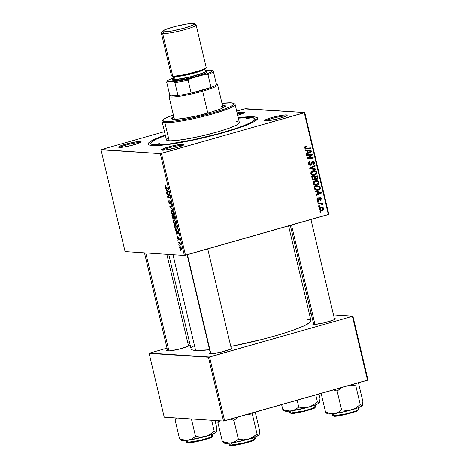 <?xml version="1.0" encoding="UTF-8"?>
<svg xmlns="http://www.w3.org/2000/svg" width="469" height="469" viewBox="0 0 469 469"><rect width="100%" height="100%" fill="white"/><g stroke="black" fill="none" stroke-linecap="round" stroke-linejoin="round"><path stroke-width="0.7" d="M182.535 145.349A10.711 1.255 -13.3 0 0 171.924 147.032A10.711 1.255 -13.3 0 0 162.696 150.203A10.711 1.255 166.7 0 1 171.924 147.032A10.711 1.255 166.7 0 1 182.535 145.349L182.535 145.349A10.711 1.255 166.7 0 1 182.98 145.408A10.711 1.255 -13.3 0 0 182.535 145.349L183.133 144.259L182.535 145.349M162.268 150.191A11.602 1.36 166.7 0 1 161.524 150.033A11.602 1.36 166.7 0 1 169.69 146.58A11.602 1.36 166.7 0 1 183.133 144.259L177.018 144.927L170.493 146.369L164.707 148.098L161.406 149.857L164.719 150.074L174.914 148.081L182.101 145.812L184 144.593L183.133 144.259A11.602 1.36 166.7 0 1 183.954 144.728A11.602 1.36 166.7 0 1 174.404 148.21A11.602 1.36 166.7 0 1 162.268 150.191M139.703 142.57A10.711 1.255 -13.3 0 0 129.092 144.253A10.711 1.255 -13.3 0 0 119.865 147.424A10.711 1.255 166.7 0 1 129.092 144.253A10.711 1.255 166.7 0 1 139.703 142.57L139.703 142.57A10.711 1.255 166.7 0 1 140.149 142.629A10.711 1.255 -13.3 0 0 139.703 142.57L140.301 141.48L139.703 142.57M119.437 147.413A11.602 1.36 166.7 0 1 118.692 147.248A11.602 1.36 166.7 0 1 126.859 143.801A11.602 1.36 166.7 0 1 140.301 141.48L136.139 141.82L127.662 143.59L121.876 145.32L118.575 147.078L119.437 147.413L123.599 147.067L132.082 145.296L140.307 142.547L141.169 141.814L140.301 141.48A11.602 1.36 166.7 0 1 141.122 141.949A11.602 1.36 166.7 0 1 131.572 145.425A11.602 1.36 166.7 0 1 119.437 147.413M242.919 113.228A10.711 1.255 -13.3 0 0 237.32 113.838A10.711 1.255 166.7 0 1 242.919 113.228L242.919 113.228A10.711 1.255 166.7 0 1 243.364 113.287A10.711 1.255 -13.3 0 0 242.919 113.228L243.517 112.138L242.919 113.228M237.085 112.865A11.602 1.36 166.7 0 1 243.517 112.138L237.085 112.865M285.75 116.007A10.711 1.255 -13.3 0 0 275.139 117.696A10.711 1.255 -13.3 0 0 265.911 120.867A10.711 1.255 166.7 0 1 275.139 117.696A10.711 1.255 166.7 0 1 285.75 116.007L285.75 116.007A10.711 1.255 166.7 0 1 286.196 116.066A10.711 1.255 -13.3 0 0 285.75 116.007L286.348 114.917L285.75 116.007M265.483 120.85A11.602 1.36 166.7 0 1 264.739 120.691A11.602 1.36 166.7 0 1 272.905 117.238A11.602 1.36 166.7 0 1 286.348 114.917L282.186 115.263L273.703 117.033L267.922 118.763L264.616 120.515L266.527 120.85L269.646 120.51L278.129 118.739L285.31 116.47L286.999 115.573L286.993 115.028L286.348 114.917A11.602 1.36 166.7 0 1 287.163 115.392A11.602 1.36 166.7 0 1 277.619 118.868A11.602 1.36 166.7 0 1 265.483 120.85M313.603 323.364L312.741 324.102L314.652 324.431L324.05 322.865L333.436 320.051L335.335 318.838L334.344 318.498A11.602 1.36 166.7 0 1 334.473 318.504A11.602 1.36 166.7 0 1 335.288 318.973A11.602 1.36 166.7 0 1 325.744 322.449A11.602 1.36 166.7 0 1 313.609 324.437A11.602 1.36 166.7 0 1 312.864 324.272A11.602 1.36 166.7 0 1 313.497 323.422M210.388 352.706L209.532 353.438L209.749 353.661L211.437 353.773L220.835 352.201L230.22 349.393L232.126 348.174L231.129 347.834A11.602 1.36 166.7 0 1 231.258 347.84A11.602 1.36 166.7 0 1 232.079 348.315A11.602 1.36 166.7 0 1 222.529 351.791A11.602 1.36 166.7 0 1 210.393 353.773A11.602 1.36 166.7 0 1 209.649 353.614A11.602 1.36 166.7 0 1 210.282 352.764M167.556 349.927L166.7 350.66L166.917 350.882L168.606 350.994L178.003 349.423L187.389 346.614L189.294 345.395L188.298 345.055A11.602 1.36 166.7 0 1 188.427 345.061A11.602 1.36 166.7 0 1 189.247 345.53A11.602 1.36 166.7 0 1 179.697 349.012A11.602 1.36 166.7 0 1 167.562 350.994A11.602 1.36 166.7 0 1 166.817 350.835A11.602 1.36 166.7 0 1 167.451 349.985M253.453 116.793L252.955 117.701L253.453 116.793L251.155 116.728L238.246 117.76A56.233 6.589 166.7 0 1 253.453 116.793A56.233 6.589 166.7 0 1 257.411 119.073A56.233 6.589 166.7 0 1 211.15 135.934A56.233 6.589 166.7 0 1 152.331 145.537A56.233 6.589 166.7 0 1 148.732 144.769A56.233 6.589 166.7 0 1 165.281 135.008L157.355 138.015L150.496 141.409L148.409 143.197L148.145 143.924L149.206 144.997L150.514 145.337L154.629 145.601L164.209 144.968L177.118 143.139L192.249 140.284L223.877 132.528L245.234 125.592L253.483 121.963L257.375 119.132L257.639 118.405L256.578 117.332L253.453 116.793M168.74 254.397L191.082 348.918A61.586 7.217 -13.3 0 0 195.637 350.49A61.586 7.217 -13.3 0 0 209.573 349.757L195.637 350.49L172.991 254.673L195.637 350.49L192.22 349.897L191.059 348.719M306.398 319.008L310.683 320.116L310.976 320.773L309.833 322.49L303.912 325.914L293.442 330.1L279.319 334.69L262.751 339.28L230.801 346.439A61.586 7.217 -13.3 0 0 310.953 320.579L288.576 225.906M244.349 108.914L236.669 111.094L245.486 108.708L304.768 112.554L244.349 108.914M164.478 131.619L101.486 149.523L164.478 131.619M160.304 153.621L101.017 149.775L125.076 251.566L184.364 255.412L160.304 153.621L101.486 149.523L101.017 149.775L125.076 251.566L184.364 255.412L160.304 153.621L161.436 153.416L185.501 255.206L328.359 214.597L304.299 112.806L160.304 153.621M175.476 224.798C176.08 224.88 176.262 224.205 176.022 222.781L175.248 220.963L174.022 220.072C173.442 220.025 173.272 220.694 173.501 222.077C174.081 223.854 174.744 224.762 175.476 224.798L175.863 224.692L174.708 224.399L173.677 222.681L173.378 220.999L173.935 220.072L174.925 220.565L175.881 222.265L176.151 223.889L175.687 224.78M176.291 231.111L175.324 229.652L178.314 232.606L178.496 233.374L176.362 234.049L176.215 233.415L176.801 233.257L176.291 231.111L176.801 233.257L176.215 233.415L176.362 234.049L178.496 233.374L178.314 232.606L175.324 229.652L175.482 230.332L175.893 230.215L175.482 230.332L176.69 231L176.291 231.111M165.293 185.22L165.076 186.422L165.041 185.355L165.522 185.29L165.563 187.002L167.808 188.163L167.961 188.802L165.534 187.5L165.076 186.422L166.079 187.94L167.961 188.802L167.808 188.163L165.991 187.33L165.194 185.226M169.971 204.291L170.482 201.852L170.892 201.734L170.482 201.852L171.308 202.843L171.027 204.666L171.337 202.954L170.317 201.219L169.977 201.899L170.845 201.652L169.977 201.899L169.983 202.643L170.323 202.549L169.966 203.511L170.347 203.399L169.801 203.657L169.121 202.409L169.186 200.533C168.682 200.48 168.564 201.084 168.84 202.35L170.165 204.232L169.116 203.241L168.711 200.925L169.186 200.533L169.057 202.086L169.755 203.652L170.071 201.389L170.816 201.611L171.396 204.414L171.027 204.666L171.085 203.024L170.482 201.852L170.077 204.279M172.985 210.042L170.03 207.251L169.837 206.448L171.953 205.68L172.1 206.313L170.288 206.97L172.821 209.362L172.985 210.042L172.821 209.362L170.288 206.97L172.1 206.313L171.953 205.68L169.837 206.448L170.03 207.251L170.464 207.128L170.03 207.251L172.985 210.042M173.108 214.761C173.706 214.843 173.888 214.169 173.653 212.744L172.873 210.927L171.648 210.036C171.074 209.989 170.898 210.657 171.132 212.041C171.707 213.817 172.369 214.726 173.108 214.761L173.495 214.65L172.862 214.708L172.064 214.057L171.208 212.346L171.021 210.78L171.56 210.036L172.715 210.71L173.507 212.223L173.776 213.852L173.319 214.743M180.694 250.997L180.178 250.2L180.694 250.997M173.565 219.193L174.093 218.402L174.808 219.287L174.427 216.162L171.859 214.99L172.428 217.405L173.419 219.152L172.651 218.103L171.859 214.99L174.427 216.162L174.896 219.17L174.439 219.281L173.858 218.472L173.653 219.181M166.524 189.787L165.551 188.321L168.547 191.276L168.729 192.044L166.595 192.724L166.442 192.091L167.028 191.927L166.524 189.787L167.028 191.927L166.442 192.091L166.595 192.724L168.729 192.044L168.547 191.276L165.551 188.321L165.715 189.001L166.126 188.884L165.715 189.001L166.524 189.787L166.923 189.669L166.524 189.787M168.465 194.717L166.888 193.978L166.741 193.345L169.315 194.529L169.473 195.192L167.902 196.787L170.077 197.76L170.229 198.393L167.656 197.22L167.497 196.558L169.063 194.946L168.465 194.717L169.063 194.946L167.497 196.558L167.656 197.22L170.229 198.393L170.077 197.76L167.902 196.787L169.473 195.192L169.315 194.529L166.741 193.345L166.888 193.978L167.65 193.761L166.888 193.978L168.465 194.717L169.245 194.494L168.465 194.717M178.947 239.929L179.123 238.533L178.326 237.185L178.068 238.815L178.372 238.727L177.95 238.938L177.499 238.094L177.528 236.593L177.276 238.053L177.44 236.593L177.692 238.662L178.05 238.868L178.378 237.191L179.24 239.325L178.947 239.929L178.537 237.818L178.267 239.501L177.534 238.85L177.276 238.053L178.12 239.565L178.513 237.812L179.017 239.917M176.702 229.746L177.083 229.634L176.702 229.746L177.311 228.473L176.801 226.199L174.228 225.026L174.937 227.787L174.228 225.026L176.801 226.199L177.329 228.643L177.089 229.628L176.057 229.458L174.937 227.787L176.901 229.728M181.104 249.871L181.468 248.459L179.914 246.401L179.592 247.849L181.368 249.801L180.313 249.379L179.557 247.691L179.856 246.401L180.729 246.893L181.333 247.984L181.251 249.86M179.322 245.193L178.806 244.396L179.322 245.193M179.14 242.965L178.384 242.608L178.232 241.969L180.108 242.819L180.254 243.458L179.867 243.276L180.53 244.742L179.14 242.965L180.53 244.742L179.867 243.276L180.254 243.458L180.108 242.819L178.232 241.969L178.384 242.608L179.152 242.385L178.384 242.608L179.14 242.965L179.932 242.743L179.14 242.965M178.326 240.955L177.81 240.163L178.326 240.955M317.114 185.237L315.098 185.29L313.456 184.106L313.292 182.353L314.341 181.128L316.528 180.577L318.662 181.503L319.055 183.649L318.357 184.622L317.114 185.237C318.551 184.874 319.219 183.942 319.125 182.441L317.853 180.887L315.168 180.77C313.784 181.151 313.14 182.078 313.233 183.531L315.748 185.396L317.114 185.237M316.962 192.067L315.256 191.762L315.092 191.082L321.376 192.29L321.558 193.058L316.135 195.479L315.983 194.852L317.466 194.213L316.962 192.067L317.466 194.213L315.983 194.852L316.135 195.479L321.558 193.058L321.376 192.29L315.092 191.082L315.256 191.762L316.962 192.067M304.803 147.876L305.084 146.645L306.275 146.199L306.497 146.809L305.454 147.448L305.8 148.186L310.871 147.846L311.017 148.485L305.548 148.802L304.803 147.876L306.128 148.919L311.017 148.485L310.871 147.846L306.128 148.274L305.471 147.729L306.497 146.809L306.275 146.199L305.747 146.287L304.803 147.876M312.729 161.963L311.75 161.899L312.729 161.963L313.773 162.778L312.893 164.261L313.228 164.836C314.23 164.467 314.635 163.722 314.435 162.614L313.714 162.567L314.435 162.614C314.16 161.571 313.526 161.154 312.547 161.348L311.486 162.403L310.466 164.613L308.526 163.611L309.235 163.658L309.452 162.397L308.666 162.344L310.062 162.045L308.936 161.975L310.244 161.998L308.995 161.916L310.244 161.998L310.027 161.395C308.819 161.717 308.332 162.52 308.567 163.804C308.889 164.941 309.587 165.416 310.666 165.229L309.329 165.018L308.614 163.98L308.567 162.585L309.663 161.518L310.027 161.395L310.244 161.998L309.399 162.456L309.182 163.329L309.839 164.555L310.918 164.314L311.656 162.045L312.7 161.307L314.201 161.987L314.418 163.728L313.104 164.871L312.893 164.261L313.573 163.869L313.796 162.89L313.421 162.11L312.659 161.987L311.651 164.537L310.666 165.229L311.955 163.587L312.284 162.338L312.999 161.928L311.662 161.846M316.042 169.725L309.798 168.682L309.61 167.879L315.01 165.358L315.156 165.991L310.531 168.154L315.883 169.045L316.042 169.725L315.883 169.045L310.531 168.154L315.156 165.991L315.01 165.358L309.61 167.879L309.798 168.682L316.042 169.725M314.746 175.201L313.011 175.312L311.451 174.55L310.8 173.02L311.598 171.367L314.154 170.54L316.288 171.461L316.681 173.612L315.989 174.579L314.746 175.201C316.176 174.837 316.845 173.905 316.751 172.404L315.479 170.851L312.8 170.734C311.41 171.115 310.765 172.035 310.859 173.495L313.374 175.359L314.746 175.201M320.937 212.176L320.098 212.258L319.952 211.63L320.784 211.537L320.937 212.176L320.784 211.537L319.952 211.63L320.098 212.258L320.937 212.176M314.359 180.078L313.345 180.067L312.501 179.492L311.627 176.42L317.49 175.846L317.964 178.144L317.607 179.041L316.458 179.521L315.315 179.006L314.359 180.078L315.315 179.006L316.88 179.445L317.959 178.249L317.49 175.846L311.627 176.42L312.202 178.841L313.767 180.143L314.359 180.078L313.163 180.002L314.359 180.078M307.195 150.737L305.483 150.432L305.325 149.752L311.604 150.959L311.785 151.727L306.363 154.154L306.216 153.521L307.699 152.882L307.195 150.737L307.699 152.882L306.216 153.521L306.363 154.154L311.785 151.727L311.604 150.959L305.325 149.752L305.483 150.432L307.195 150.737M310.244 155.081L306.662 155.409L306.509 154.776L312.372 154.213L312.53 154.87L308.168 157.953L313.14 157.437L313.286 158.076L307.43 158.651L307.271 157.989L311.621 154.899L310.244 155.081L311.621 154.899L307.271 157.989L307.43 158.651L313.286 158.076L313.14 157.437L308.168 157.953L312.53 154.87L312.372 154.213L306.509 154.776L306.662 155.409L310.244 155.081M320.093 198.287L319.172 198.223L320.808 198.786L320.204 199.841L320.421 200.451L321.324 198.668L319.852 197.684L318.345 200.034L316.974 199.354L317.525 199.389L318.334 198.199L317.226 198.129L318.334 198.199L318.111 197.59L317.009 199.507L317.243 198.1L318.111 197.59L318.334 198.199L317.49 199.143L318.064 200.046L318.674 199.806L319.647 197.76L320.608 197.719L321.294 198.539L320.902 200.21L320.421 200.451L320.204 199.841L320.837 198.956L320.151 198.27L319.078 200.304L318.017 200.673L317.009 199.507L318.539 200.65L320.257 198.264L318.926 198.176M314.787 189.177L314.001 186.457L319.858 185.882L320.309 188.368L319.395 189.711L316.938 190.303L314.787 189.177L317.026 190.308L318.416 190.144L320.327 188.18L319.858 185.882L314.001 186.457L314.787 189.177M322.309 210.54L320.55 210.558L319.782 210.106L319.278 208.975L319.77 207.79L321.505 207.198L323.217 207.755L323.686 209.268L322.613 210.44L323.669 208.594L321.816 207.198L320.597 207.345L319.325 209.303L321.195 210.675L322.309 210.54M319.565 206.372L318.727 206.454L318.58 205.827L319.412 205.733L319.565 206.372L319.412 205.733L318.58 205.827L318.727 206.454L319.565 206.372M319.864 203.892L318.158 204.038L318.005 203.399L322.267 202.983L322.42 203.616L321.535 203.698L322.502 204.138L322.649 204.924L321.951 204.853L321.47 203.997L319.864 203.892L320.825 203.868L322.649 204.924L322.695 204.455L321.535 203.698L322.42 203.616L322.267 202.983L318.005 203.399L318.158 204.038L319.864 203.892M318.562 202.139L317.724 202.221L317.577 201.594L318.41 201.494L318.562 202.139L318.41 201.494L317.577 201.594L317.724 202.221L318.562 202.139M328.833 214.345L304.768 112.554L161.436 153.416L185.501 255.206L184.364 255.412L328.833 214.345L328.359 214.597L304.299 112.806L304.768 112.554L328.833 214.345M189.4 341.795L187.647 342.294L189.4 341.795M167.023 348.156L149.611 353.104L167.023 348.156M164.232 417.193L223.514 421.039L208.429 357.208L149.142 353.356L164.232 417.193L149.142 353.356L149.611 353.104L209.561 356.997L224.651 420.834L367.514 380.224L352.424 316.387L208.429 357.208L223.514 421.039L164.232 417.193M367.983 379.972L352.893 316.141L333.488 314.881L352.424 316.387L209.561 356.997L224.651 420.834L223.514 421.039L367.983 379.972L367.514 380.224L352.424 316.387L352.893 316.141L367.983 379.972M311.135 313.427L309.235 313.304L311.135 313.427M193.633 345.97L191.346 347.928M333.875 319.594A10.711 1.255 166.7 0 1 334.321 319.653A10.711 1.255 -13.3 0 0 333.875 319.594M187.829 346.151A10.711 1.255 166.7 0 1 188.274 346.21A10.711 1.255 -13.3 0 0 187.829 346.151M230.66 348.93A10.711 1.255 166.7 0 1 231.106 348.989A10.711 1.255 -13.3 0 0 230.66 348.93M237.414 115.386L243.522 113.205L244.378 112.472L243.517 112.138A11.602 1.36 166.7 0 1 244.331 112.607A11.602 1.36 166.7 0 1 237.666 115.315M316.206 175.969L316.335 176.508L316.206 175.969M317.138 177.341L317.853 177.388L317.138 177.341M317.284 178.208L317.959 178.249L317.284 178.208M316.346 178.871L315.66 179.322M315.743 179.369L316.88 179.445L315.743 179.369M314.793 178.97L315.315 179.006L314.793 178.97M313.773 179.486L313.093 179.973M313.028 179.99L313.878 179.293M315.549 179.357L316.516 178.595M315.936 179.205L316.276 178.953M314.224 179.445L314.834 178.742L314.441 176.795L313.11 176.707L314.441 176.795L312.465 176.989L312.741 178.167L312.032 178.12L312.741 178.167L312.917 178.777L312.172 178.724L314.224 179.445L312.917 178.777L312.465 176.989L311.75 176.942L314.441 176.795L314.758 178.126L314.224 179.445L312.219 179.346M315.156 178.783L314.711 178.724M313.82 176.754L316.95 176.543L315.619 176.461L316.95 176.543L317.208 177.622L316.71 178.824L314.834 178.636L315.842 178.701L315.367 177.745L314.658 177.698L315.367 177.745L315.127 176.725L313.82 176.754M316.71 178.824L315.842 178.701L317.208 178.454L316.95 176.543L315.127 176.725L315.842 178.701M314.511 178.613L315.379 178.742M313.614 170.564L315.479 170.851L314.148 170.763L314.957 171.373M316.024 172.358L316.751 172.404L316.024 172.358M314.541 174.585L312.729 175.254M312.547 175.265L314.652 174.497M314.957 171.378L313.497 170.54M311.961 174.579L311.51 174.491M311.586 171.279L312.723 171.115M312.917 171.367L315.162 171.466L316.088 172.569L314.658 174.556L313.503 174.691L310.824 173.307L311.527 173.354L312.917 171.367L311.692 171.285L312.917 171.367L311.527 172.668L312.026 174.157L313.749 174.697L315.772 173.87L316.118 172.739L315.473 171.66L312.917 171.367M314.189 171.208L311.762 171.232M313.837 165.909L315.156 165.991L313.837 165.909M309.558 167.925L313.368 166.126L310.619 167.439L311.949 167.527L310.619 167.439L309.2 168.066L315.883 169.045L314.547 168.957L314.676 169.497L314.547 168.957L310.208 168.213M309.663 168.095L310.531 168.154L309.663 168.095M310.466 164.613L309.464 165.1L310.238 164.56M309.13 164.531L309.587 164.226M313.11 161.277L312.547 161.348M312.395 161.4L312.876 161.922M311.533 162.292L312.284 162.338L311.533 162.292M311.199 163.54L311.955 163.587L311.199 163.54M310.103 165.293L310.666 165.229M313.005 162.204L312.29 161.342M304.909 146.75L306.497 146.809L304.662 146.803M304.938 146.82L305.993 146.891L304.938 146.82M304.768 147.682L305.471 147.729L304.768 147.682M309.587 147.975L309.687 148.397L311.017 148.485L305.554 148.802L309.687 148.397L309.587 147.975M305.647 148.837L306.726 148.907L305.647 148.837M305.366 149.933L311.604 150.959L310.273 150.871L310.39 151.358L310.273 150.871L305.366 149.933M310.501 151.645L311.785 151.727L310.501 151.645M308.297 152.607L307.699 152.876L308.297 152.607M307.113 153.134L306.216 153.533L307.113 153.134M307.928 150.895L311.058 151.434L307.623 152.56L308.332 152.607L307.928 150.895L307.218 150.848L307.928 150.895L308.332 152.607L311.058 151.434L307.928 150.895M311.094 154.336L311.199 154.788L312.53 154.87L311.094 154.864L311.094 154.336M309.64 156.236L310.607 156.294L309.64 156.236M308.256 157.262L309.194 157.32L308.256 157.262M307.388 157.906L308.168 157.953L307.388 157.906M311.856 157.561L311.955 157.989L313.286 158.076L307.377 158.44L311.955 157.989L311.856 157.561M310.285 154.811L306.615 155.204L310.285 154.811M318.345 200.034L316.815 199.976M317.337 199.718L317.689 198.563M320.268 197.637L319.852 197.684M319.559 197.812L319.876 198.24M319.102 198.399L319.776 198.44L319.102 198.399M318.932 199.02L319.536 199.061L318.932 199.02M318.222 200.058L319.207 200.122L318.222 200.058M317.501 200.433L317.208 200.562M317.806 200.603L318.539 200.65L317.806 200.603M318.17 200.691L318.539 200.65M317.49 199.372L317.583 199.008M319.459 197.736L319.917 198.334M315.133 191.258L321.376 192.29L320.04 192.202L320.157 192.689L320.04 192.202L315.133 191.258M320.268 192.97L321.558 193.058L320.268 192.97M318.064 193.932L317.466 194.201L318.064 193.932M316.886 194.465L315.989 194.864L316.886 194.465M317.701 192.226L320.831 192.759L317.39 193.89L318.105 193.937L317.701 192.226L316.985 192.179L317.701 192.226L318.105 193.937L320.831 192.759L317.701 192.226M318.58 186.005L318.703 186.545L318.58 186.005M319.506 187.342L320.216 187.389L319.506 187.342M319.641 188.133L320.327 188.18L319.641 188.133M318.199 189.529L317.079 190.056L318.416 190.144L316.346 190.203M316.1 190.221L318.351 189.406M315.795 189.57L314.646 189.277M314.101 186.879L317.994 186.498L314.101 186.879M314.834 187.025L319.325 186.586L317.994 186.498L319.325 186.586L319.635 188.315L318.299 189.505L317.085 189.652L315.027 187.834L314.312 187.788L315.027 187.834L314.834 187.025L314.124 186.979L314.834 187.025L315.338 188.726L316.54 189.57L318.521 189.435L319.577 188.556L319.325 186.586L314.834 187.025M314.957 189.412L317.085 189.652M315.989 180.606L317.853 180.887L316.522 180.805L317.325 181.409L315.872 180.577M318.398 182.394L319.125 182.441L318.398 182.394M316.909 184.622L315.104 185.29M314.922 185.308L317.026 184.534M313.96 181.315L315.098 181.151M315.291 181.403L317.536 181.509L318.463 182.605L317.032 184.593L315.872 184.727L313.192 183.344L313.896 183.391L315.291 181.403L314.066 181.327L315.291 181.403L313.902 182.711L314.4 184.194L316.124 184.733L318.146 183.912L318.492 182.781L317.847 181.696L315.291 181.403M316.563 181.245L314.136 181.274M321.118 207.234L322.056 207.873M323.1 208.558L323.669 208.594L323.1 208.558M321.898 209.977L320.538 210.552L322.068 209.79M320.098 210.593L320.544 210.552M322.168 208.048L321.077 207.222M320.175 209.93L319.512 209.872M319.641 207.826L320.814 207.796M320.808 207.955L321.804 207.843L323.153 208.711L322.162 209.913L321.236 210.012L319.289 209.127L319.835 209.162L320.808 207.955L319.676 207.884L320.808 207.955L319.846 208.723L320.45 209.842L321.84 209.989L323.041 209.35L322.766 208.136L320.808 207.955M321.804 207.843L319.752 207.802M319.594 209.889L321.236 210.012M320.878 203.845L320.204 203.61L321.083 203.528L320.984 203.106L321.083 203.528L322.42 203.616L320.204 203.61L321.535 203.698L320.204 203.61L320.931 203.874M321.969 204.408L322.695 204.455L321.969 204.408M320.825 203.868L319.711 203.804M174.562 218.683L174.955 218.572L174.521 218.706L174.28 216.66L173.477 216.297L174.532 216.59L174.462 218.712L173.477 216.297L174.245 216.074L173.477 216.297L174.462 218.712M173.536 218.531L174.081 218.378L173.489 218.56L173.178 216.156L172.305 215.763L173.178 216.156L173.94 215.939L173.178 216.156L173.741 217.417L173.424 218.566L172.305 215.763L173.073 215.547L172.305 215.763L173.424 218.566M171.783 210.663L173.12 211.326L172.815 211.408L173.624 212.633L172.985 214.134L171.414 212.105L171.783 210.663L172.486 210.458L171.66 210.669L172.545 211.068L173.266 212.334L173.448 213.612L172.985 214.134L173.77 213.94M171.988 205.838L169.837 206.448L171.988 205.838M170.288 206.97L170.851 206.8M171.472 203.892L170.909 204.044M171.015 204.015L171.472 203.88M166.847 187.723L166.079 187.94L166.847 187.723M168.359 191.557L166.876 190.144L167.286 190.033L166.876 190.144L167.028 191.927L168.324 191.563L167.281 191.856L166.876 190.144L168.6 191.493L167.82 191.68M168.435 196.998L167.656 197.22L168.435 196.998M168.5 196.277L167.497 196.558L168.5 196.277M169.456 195.133L168.541 195.391L169.456 195.133M169.391 194.852L169.063 194.946L169.391 194.852M178.841 237.719L178.46 237.818M178.12 239.565L178.355 239.266M178.132 232.888L176.649 231.475L177.053 231.358L176.649 231.475L176.801 233.257L178.097 232.888L177.053 233.187L176.649 231.475L178.367 232.817L177.587 233.005M174.679 225.8L176.901 226.627L177.288 228.321L176.567 229.118C175.887 229.112 175.324 228.274 174.873 226.603L174.679 225.8L175.447 225.583L174.679 225.8L175.031 227.225L175.781 228.667L176.567 229.118L177.018 228.602L176.649 226.697L174.679 225.8M177.335 228.931L176.567 229.118M174.157 220.7L175.494 221.362L175.183 221.45L175.998 222.669L175.353 224.176L173.788 222.142L174.157 220.7L174.861 220.5L174.034 220.711L174.914 221.104L175.641 222.37L175.816 223.649L175.353 224.176L176.145 223.977M180.09 247.028L181.444 248.359L180.958 249.244L179.809 247.867L180.09 247.028L180.7 246.858L179.809 247.181L180.055 248.5L181.116 249.221L180.999 247.767L179.973 247.04L180.682 246.835M180.19 243.182L179.867 243.276L180.19 243.182M180.501 244.39L180.202 244.472L180.501 244.39M172.469 210.44L171.455 210.827L171.349 211.777L171.953 213.354L172.985 214.134M174.837 220.477L173.829 220.864L173.723 221.814L174.321 223.391L175.353 224.176M250.247 117.701L248.664 118.44L246.067 118.786L250.247 117.701M159.554 143.485L158.381 144.112L155.374 144.569L159.554 143.485M222.406 105.085A27.671 3.242 166.7 0 1 223.285 105.115L223.49 105.976A27.671 3.242 -13.3 0 0 222.611 105.947M171.801 118.974L173.97 117.443A27.671 3.242 -13.3 0 0 171.836 118.921M173.524 119.261A27.671 3.242 166.7 0 1 171.478 118.551A27.671 3.242 166.7 0 1 173.764 116.582L171.982 117.696L171.601 118.763L176.016 119.255L185.724 118.077L198.422 115.515L211.12 112.161L220.811 108.814L225.214 106.264L224.821 105.378L223.285 105.115A27.671 3.242 166.7 0 1 225.331 105.824A27.671 3.242 166.7 0 1 204.033 114.131A27.671 3.242 166.7 0 1 173.524 119.261M236.599 121.582L238.68 121.946L239.389 122.661L238.692 123.705L236.622 125.03L228.714 128.336L216.883 132.07L202.919 135.67L188.948 138.584L177.1 140.366L170.716 140.788L169.186 140.747L164.9 122.632A37.485 4.391 -13.3 0 0 208.33 115.134A37.485 4.391 -13.3 0 0 234.717 103.983L233.656 103.332A36.594 4.285 166.7 0 1 207.896 114.219A36.594 4.285 166.7 0 1 165.498 121.541L164.9 122.632L169.186 140.747A37.485 4.391 -13.3 0 0 210.517 133.8A37.485 4.391 -13.3 0 0 239.372 122.538L235.092 104.423A37.485 4.391 166.7 0 1 206.237 115.685A37.485 4.391 166.7 0 1 164.9 122.632A37.485 4.391 166.7 0 1 162.127 121.676A37.485 4.391 166.7 0 1 162.784 120.539M162.925 120.052L162.262 121.108A37.485 4.391 -13.3 0 0 164.9 122.632L165.498 121.541A36.594 4.285 166.7 0 1 162.925 120.052A36.594 4.285 166.7 0 1 173.366 114.887L164.308 118.856L162.778 120.492L164.32 121.407L168.799 121.535L175.822 120.855L191.481 118.124L212.064 113.076L225.958 108.562L231.328 106.199L233.867 104.353L233.861 103.491L231.311 102.834A36.594 4.285 166.7 0 1 233.656 103.332M234.002 103.702A37.485 4.391 166.7 0 1 235.092 104.423M154.735 144.857L154.911 145.601L154.735 144.857A53.554 6.273 166.7 0 1 150.778 143.485A53.554 6.273 166.7 0 1 165.381 135.43L156.898 138.847L151.751 141.826L150.754 143.315L151.012 143.889L153.011 144.663L159.56 144.845L169.842 143.848L192.753 139.85L218.062 133.8L231.885 129.766L243.218 125.856L251.073 122.403L254.784 119.706L254.773 118.44L251.05 117.479A53.554 6.273 166.7 0 1 255.007 118.845A53.554 6.273 166.7 0 1 213.788 134.931A53.554 6.273 166.7 0 1 154.735 144.857M175.043 119.284A24.992 2.925 166.7 0 1 174.286 118.798L168.987 96.368A24.992 2.925 166.7 0 0 202.631 91.226L202.098 90.341A24.101 2.826 166.7 0 1 191.17 93.097A24.101 2.826 166.7 0 1 177.962 95.5A24.101 2.826 166.7 0 1 169.725 94.967L169.925 95.606L171.437 95.916L177.962 95.5L169.725 94.967L166.665 82.028L167.251 81.213L173.911 81.647L174.902 82.562L177.962 95.5L169.725 94.967L166.665 82.028L167.251 81.213L173.911 81.647L181.21 80.545L189.81 78.757L205.862 74.196L207.966 74.512L211.027 87.457L191.17 93.097L202.098 90.341L211.027 87.457A24.101 2.826 166.7 0 1 202.098 90.341L202.631 91.226L207.808 113.117L202.631 91.226A24.992 2.925 -13.3 0 0 217.382 84.572L216.315 83.928M221.081 106.662A24.992 2.925 166.7 0 1 222.933 107.301A24.992 2.925 166.7 0 1 222.476 108.075L222.822 107.114M238.346 118.182A53.554 6.273 166.7 0 1 251.05 117.479L238.346 118.182M162.127 121.676L166.413 139.791A37.485 4.391 -13.3 0 0 169.186 140.747L167.105 140.383L166.395 139.668L167.961 137.997M231.311 102.834L222.007 103.391A36.594 4.285 166.7 0 1 231.311 102.834M222.154 105.085L223.285 105.115L223.49 105.976L222.359 105.947M225.419 106.475L223.49 105.976A27.671 3.242 -13.3 0 1 225.184 106.311M175.33 119.349L174.28 118.721M362.478 405.093L362.859 401.47L358.445 382.804L362.859 401.47L362.179 405.697A17.963 2.105 -13.3 0 0 362.256 405.597A17.963 2.105 -13.3 0 0 362.261 405.585M357.571 408.968L358.562 409.308L355.848 410.973L346.626 413.74L333.494 415.815A0.533 0.498 93.7 0 0 333.934 416.208A0.533 0.498 -86.3 0 1 333.494 415.815A13.39 1.571 -13.3 0 0 348.256 413.33A13.39 1.571 -13.3 0 0 358.562 409.308L357.747 410.533C358.169 411.495 336.754 417.07 333.94 416.208C332.779 415.991 332.304 415.745 332.503 415.47A13.39 1.571 -13.3 0 0 333.494 415.815L333.019 413.805L333.494 415.815L332.503 415.47L332.134 413.904M357.929 410.352L354.511 411.94L345.665 414.455L338.712 415.815L334.098 416.191L347.218 414.08L355.989 411.372L358.123 409.871M362.179 405.697L361.329 405.744L360.233 404.554L356.164 407.778L351.545 409.894A17.963 2.105 -13.3 0 0 362.179 405.697L361.329 405.744L360.233 404.554L355.795 385.776L355.971 383.097L355.795 385.776L360.233 404.554L356.164 407.778L351.545 409.894L346.562 410.504L341.584 409.859L338.167 412.321L334.204 413.652L329.912 413.476L325.55 412.075L326.641 413.259L325.55 412.075L321.142 393.409L325.55 412.075L327.72 412.89L332.081 413.746L334.204 413.652L342.569 412.128L357.214 408.1L361.001 406.517L362.326 405.38M333.606 389.862L337.141 391.076L341.584 409.859L337.141 391.076L341.666 387.57L337.141 391.076L333.606 389.862M350.284 385.119L355.795 385.776L350.284 385.119M327.497 413.218L327.35 413.535M327.503 413.781L329.701 414.068L334.204 413.652A17.963 2.105 -13.3 0 0 351.545 409.894L346.562 410.504L341.584 409.859L338.167 412.321L334.204 413.652A17.963 2.105 -13.3 0 1 327.538 413.805L326.694 413.289M357.876 406.418L357.624 406.793M291.513 225.073L314.992 324.413L291.513 225.073M187.43 254.661L210.862 353.79L187.43 254.661M219.551 421.285L217.897 422.633L222.341 441.411L223.895 442.765L222.341 441.411L217.897 422.633L219.551 421.285M218.935 420.746L217.897 422.633L218.935 420.746M259.263 434.435L259.644 430.812L255.23 412.14L259.644 430.812L258.97 435.039A17.963 2.105 -13.3 0 0 259.046 434.933A17.963 2.105 -13.3 0 0 259.046 434.927L259.052 434.921M254.356 438.31L255.347 438.65L252.639 440.309L243.411 443.082L230.279 445.151A0.533 0.498 93.7 0 0 230.719 445.55A0.533 0.498 -86.3 0 1 230.279 445.151A13.39 1.571 -13.3 0 0 245.041 442.672A13.39 1.571 -13.3 0 0 255.347 438.65L254.538 439.869C254.96 440.837 233.539 446.412 230.73 445.55C229.57 445.333 229.089 445.087 229.288 444.811A13.39 1.571 -13.3 0 0 230.279 445.151L229.804 443.146L230.279 445.151L229.288 444.811L228.919 443.24M254.714 439.688L251.296 441.276L244.888 443.193L237.66 444.794L230.883 445.532L244.003 443.416L252.779 440.713L254.913 439.213M258.97 435.039L258.12 435.085L257.024 433.895L252.949 437.12L248.33 439.23A17.963 2.105 -13.3 0 0 258.97 435.039L258.12 435.085L257.024 433.895L252.58 415.112L252.756 412.439L252.58 415.112L257.024 433.895L252.949 437.12L248.33 439.23L243.347 439.846L238.369 439.195L234.951 441.663L230.988 442.994L226.697 442.812L222.341 441.411L228.872 443.088L234.946 442.349L250.382 438.632L256.778 436.346L259.117 434.722M217.997 420.681L217.897 422.633L217.997 420.681M230.396 419.204L233.931 420.417L238.369 439.195L233.931 420.417L238.451 416.912L233.931 420.417L230.396 419.204M247.075 414.461L252.58 415.112L247.075 414.461M224.288 442.554L224.135 442.871M224.288 443.123L226.486 443.404L230.988 442.994A17.963 2.105 -13.3 0 0 248.33 439.23L243.347 439.846L238.369 439.195L234.951 441.663L230.988 442.994A17.963 2.105 -13.3 0 1 224.323 443.141L223.479 442.63M254.661 435.76L254.409 436.135M283.809 410.475L283.288 410.006L283.809 410.475M282.719 409.29L283.288 410.006L282.719 409.29L281.623 404.641L282.719 409.29L285.856 411.266L282.719 409.29L284.888 410.111L282.719 409.29M283.862 410.51L284.706 411.02A17.963 2.105 -13.3 0 0 285.856 411.266L291.372 410.873L289.25 410.967L284.888 410.111L289.25 410.967L291.372 410.873L308.713 407.11L303.73 407.725L298.753 407.074L295.335 409.543L291.372 410.873A17.963 2.105 -13.3 0 0 308.713 407.11L315.889 404.759L319.348 402.918L318.498 402.965L317.402 401.775L313.333 404.999L308.713 407.11A17.963 2.105 -13.3 0 0 319.348 402.918L319.495 402.601M290.663 413.031L289.672 412.691A13.39 1.571 -13.3 0 0 290.663 413.031L290.188 411.026L290.663 413.031A13.39 1.571 -13.3 0 0 305.425 410.551A13.39 1.571 -13.3 0 0 315.731 406.529L313.016 408.188L303.795 410.961L290.663 413.031A0.533 0.498 93.7 0 0 291.102 413.429A0.533 0.498 -86.3 0 1 290.663 413.031M315.098 407.567L311.68 409.156L305.272 411.073L298.044 412.673L291.267 413.412A0.533 0.498 -86.3 0 1 291.102 413.429L289.672 412.691L289.303 411.12M297.135 400.233L298.753 407.074L297.135 400.233M315.784 394.927L317.402 401.775L315.784 394.927M319.647 402.314L320.028 398.691L318.926 394.036L320.028 398.691L319.348 402.918A17.963 2.105 -13.3 0 0 319.424 402.812A17.963 2.105 -13.3 0 0 319.43 402.807L319.436 402.801M284.519 410.75L285.856 411.266A17.963 2.105 -13.3 0 0 291.372 410.873L295.335 409.543L298.753 407.074L303.73 407.725L308.713 407.11L313.333 404.999L317.402 401.775L318.498 402.965L319.348 402.918M315.045 403.639L314.793 404.014M314.74 406.189L315.731 406.529L314.916 407.749C315.338 408.716 293.922 414.291 291.108 413.429M291.267 413.412L304.387 411.295L313.157 408.593L315.291 407.092M168.946 350.97L145.765 252.908L168.946 350.97M180.6 439.816L180.073 439.347L180.6 439.816M179.51 438.632L180.073 439.347L179.51 438.632L175.066 419.849L179.51 438.632L182.64 440.608L179.51 438.632L181.679 439.453L179.51 438.632M180.647 439.852L181.491 440.362A17.963 2.105 -13.3 0 0 182.64 440.608L188.157 440.209L186.041 440.303L181.679 439.453L186.041 440.303L188.157 440.209L205.498 436.451L200.515 437.067L195.538 436.416L192.12 438.884L188.157 440.209A17.963 2.105 -13.3 0 0 205.498 436.451L212.674 434.095L216.133 432.26L215.283 432.301L214.186 431.117L210.118 434.341L205.498 436.451A17.963 2.105 -13.3 0 0 216.133 432.26L216.285 431.943M187.448 442.373L186.457 442.033A13.39 1.571 -13.3 0 0 187.448 442.373L186.973 440.362L187.448 442.373A13.39 1.571 -13.3 0 0 202.209 439.893A13.39 1.571 -13.3 0 0 212.516 435.871L209.801 437.53L200.58 440.303L187.448 442.373A0.533 0.498 93.7 0 0 187.887 442.771A0.533 0.498 -86.3 0 1 187.448 442.373M211.882 436.909L208.465 438.497L202.057 440.414L192.665 442.373L188.051 442.754A0.533 0.498 -86.3 0 1 187.887 442.771L186.457 442.033L186.087 440.461M175.16 417.902L175.066 419.849L177.388 418.043L175.066 419.849L175.16 417.902M191.411 418.958L195.538 436.416L191.411 418.958M211.625 420.271L214.186 431.117L211.625 420.271M216.432 431.656L216.813 428.027L215.031 420.488L216.813 428.027L216.133 432.26A17.963 2.105 -13.3 0 0 216.215 432.154A17.963 2.105 -13.3 0 0 216.215 432.148L216.221 432.137M181.304 440.092L182.64 440.608A17.963 2.105 -13.3 0 0 188.157 440.209L192.12 438.884L195.538 436.416L200.515 437.067L205.498 436.451L210.118 434.341L214.186 431.117L215.283 432.301L216.133 432.26M211.83 432.981L211.578 433.35M211.525 435.525L212.516 435.871L211.707 437.09C212.129 438.058 190.707 443.627 187.899 442.771M188.051 442.754L201.172 440.637L209.948 437.929L212.082 436.434M169.737 94.937L169.075 95.993A24.992 2.925 -13.3 0 0 202.631 91.226A24.992 2.925 166.7 0 0 217.628 84.871L223.051 107.794M216.344 83.945A24.101 2.826 166.7 0 1 216.485 84.549L216.285 83.91M216.485 84.549A24.101 2.826 166.7 0 1 211.027 87.457L191.17 93.097L188.11 80.158L189.81 78.757L205.862 74.196L210.722 72.162L212.434 70.696L205.023 70.35A23.204 2.72 166.7 0 1 205.774 70.262L212.434 70.696A23.204 2.72 166.7 0 1 205.862 74.196L207.966 74.512L211.027 87.457A24.101 2.826 -13.3 0 0 216.485 84.549L213.43 71.61L212.434 70.696L213.43 71.61A24.101 2.826 166.7 0 1 207.966 74.512A24.101 2.826 -13.3 0 0 213.43 71.61L216.485 84.549M173.823 77.719L168.963 79.753L167.251 81.213A23.204 2.72 166.7 0 1 167.339 80.944A23.204 2.72 166.7 0 1 173.753 77.743M177.962 95.5A24.101 2.826 -13.3 0 0 191.17 93.097L188.11 80.158A24.101 2.826 166.7 0 1 174.902 82.562L177.962 95.5M174.902 82.562A24.101 2.826 -13.3 0 0 188.11 80.158L189.81 78.757A23.204 2.72 166.7 0 1 173.911 81.647L174.902 82.562M162.497 31.177A16.421 1.923 166.7 0 1 176.01 26.258A16.421 1.923 166.7 0 1 193.187 23.45L194.412 23.919L193.199 24.963L184.552 28.046L172.311 30.895L163.652 31.845A16.421 1.923 166.7 0 1 162.497 31.177L161.442 32.865A17.851 2.093 -13.3 0 0 162.696 33.592A17.851 2.093 -13.3 0 0 183.379 30.022A17.851 2.093 -13.3 0 0 195.942 24.71L194.242 23.673A16.421 1.923 166.7 0 1 182.681 28.562A16.421 1.923 166.7 0 1 163.652 31.845L162.696 33.592L172.768 76.207A17.851 2.093 -13.3 0 0 192.454 72.9A17.851 2.093 -13.3 0 0 206.196 67.536L196.118 24.921A17.851 2.093 166.7 0 1 182.382 30.286A17.851 2.093 166.7 0 1 162.696 33.592A17.851 2.093 166.7 0 1 161.377 33.135L171.449 75.749A17.851 2.093 -13.3 0 0 172.768 76.207L162.696 33.592L163.652 31.845L162.432 31.376L165.123 29.647L175.295 26.44L187.295 23.937L193.187 23.45A16.421 1.923 166.7 0 1 194.242 23.673M206.882 71.564L207.222 71.904L205.903 73.035L196.505 76.388L183.203 79.49L173.788 80.521A17.851 2.093 -13.3 0 0 194.471 76.945A17.851 2.093 -13.3 0 0 207.034 71.64L205.973 70.989A16.96 1.987 166.7 0 1 194.037 76.037A16.96 1.987 166.7 0 1 174.386 79.425L173.788 80.521L172.463 80.006L172.791 79.507M205.129 70.778A16.96 1.987 166.7 0 1 205.973 70.989M173.389 76.201L174.005 78.792A16.063 1.882 -13.3 0 0 175.189 79.202L174.579 76.611L190.185 74.166L201.271 70.854L204.666 68.832A16.063 1.882 166.7 0 1 192.19 73.662A16.063 1.882 166.7 0 1 174.579 76.611A0.891 0.827 93.7 0 0 174.362 76.201A0.891 0.827 -86.3 0 1 174.579 76.611L173.401 76.224A16.063 1.882 166.7 0 0 174.579 76.611L175.189 79.202A16.063 1.882 -13.3 0 0 192.906 76.224A16.063 1.882 -13.3 0 0 205.275 71.399L204.66 68.808M194.799 24.464A17.851 2.093 166.7 0 1 196.118 24.921M206.202 67.595L204.883 68.72L201.119 70.297L185.443 74.536L174.38 76.201L171.777 76.031L171.443 75.691L171.777 75.198M204.889 70.76L206.149 71.247L203.37 73.029L189.646 77.133L175.916 79.425L173.448 79.267L173.125 78.939L173.858 78.171A16.96 1.987 166.7 0 0 173.196 78.739A16.96 1.987 166.7 0 0 174.386 79.425L173.788 80.521A17.851 2.093 -13.3 0 1 172.533 79.794L173.196 78.739M174.298 78.294L173.999 78.739L175.189 79.202L178.583 79.038L189.646 77.022L202.649 73.135L204.982 71.898L205.281 71.446L204.976 71.141M316.323 178.871L314.992 178.783M313.503 174.691L312.166 174.603M310.167 164.648L308.831 164.56M306.128 148.274L304.791 148.192M315.872 184.727L314.541 184.639M170.435 201.852L170.886 201.729M181.081 249.232L181.562 249.098M255.47 120.797L255.013 118.85M151.235 145.437L150.778 143.491M358.193 407.743L358.562 409.308M355.877 409.584L355.654 408.64M334.585 319.512L310.953 219.545M335.03 414.508L334.807 413.564M313.738 324.442L290.329 225.407M207.738 248.887L231.369 348.854M252.439 437.976L252.662 438.92M187.113 254.749L210.522 353.778M231.592 442.906L231.815 443.85M254.978 437.085L255.347 438.65M291.976 410.785L292.199 411.729M312.823 405.855L313.046 406.799M315.361 404.964L315.731 406.529M188.984 441.071L188.761 440.127M167.691 351L144.481 252.826M209.831 436.141L209.608 435.197M188.538 346.075L166.841 254.274M212.146 434.3L212.516 435.871M166.683 81.999L167.339 80.944"/></g></svg>
